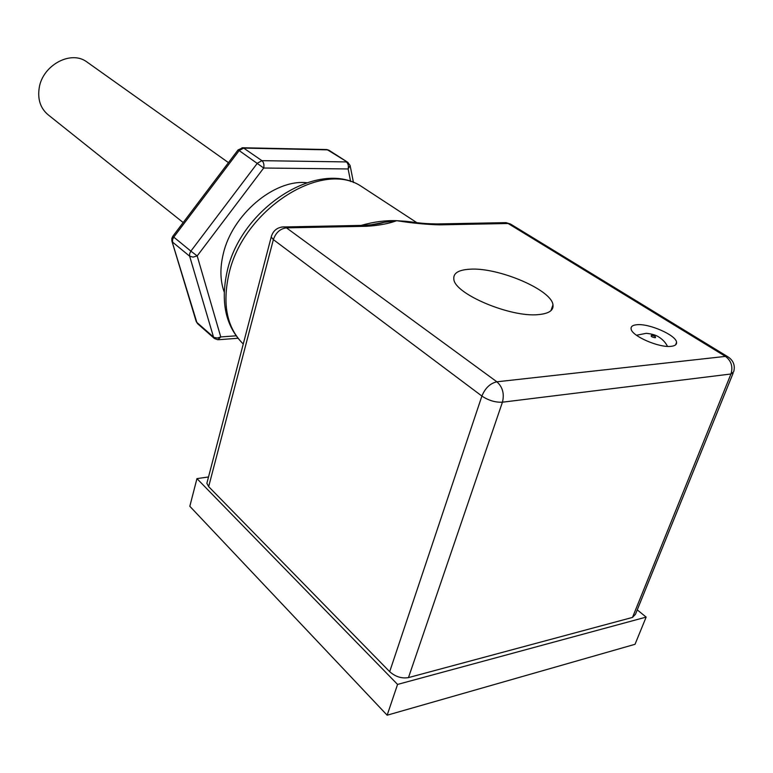 <?xml version="1.0" encoding="UTF-8"?>
<svg xmlns="http://www.w3.org/2000/svg" width="773" height="773" viewBox="0 0 773 773"><rect width="100%" height="100%" fill="white"/><g stroke="black" fill="none" stroke-linecap="round" stroke-linejoin="round"><path stroke-width="1.16" d="M183.182 222.547L48.593 115.167C40.544 108.674 37.423 99.524 39.23 87.726C42.65 65.444 70.304 50.245 86.209 61.473L88.19 62.893M671.196 346.314C675.061 345.869 676.848 344.526 676.568 342.294C676.153 335.134 648.905 323.23 636.739 324.737C632.691 325.133 630.807 326.486 631.097 328.815C631.309 335.82 659.089 348.043 671.196 346.314M538.404 314.611C548.927 313.635 553.787 310.36 552.975 304.765C551.362 289.614 497.918 267.139 469.897 269.207C458.408 269.874 453.055 273.236 453.848 279.285C454.688 293.904 510.557 317.626 538.404 314.611M238.045 149.962L239.166 150.59L173.761 237.118L190.873 251.128L189.636 253.689L189.656 256.211L193.057 257.109L197.192 255.921L220.759 336.941L236.065 335.82M171.809 240.751L196.844 322.409L213.87 337.366L217.397 338.052L220.759 336.941L217.88 339.772L214.421 338.506L213.532 337.096L189.656 256.211L172.592 242.133L172.553 239.649L173.761 237.118L172.843 236.229M224.189 291.991C220.17 280.802 219.851 268.125 223.252 253.959C232.093 214.681 274.28 179.085 306.601 182.718M361.146 225.407C373.62 221.841 385.466 220.266 396.684 220.692L414.946 222.431M208.662 486.632L389.689 671.679L481.898 396.056L273.362 239.62L208.662 486.632L206.864 483.289L207.386 481.289M408.473 677.602L632.507 617.414L730.958 373.997L502.431 402.192L408.473 677.602C401.718 678.742 395.457 676.762 389.689 671.679M439.731 224.846C426.773 224.547 412.424 223.165 396.684 220.692C389.051 223.581 379.108 225.445 366.846 226.276L286.454 227.851L496.875 381.804L725.451 356.392L508.122 223.503L439.731 224.846L437.586 223.948C420.599 223.735 416.048 222.363 405.728 221.281L396.684 220.692L384.21 222.286L366.16 225.861M637.261 609.868L646.141 617.105L397.564 684.424L196.951 478.613L208.517 476.97M397.564 684.424L387.147 715.199L635.029 644.295L646.141 617.105M387.147 715.199L189.82 506.286L196.951 478.613M733.084 373.272L635.474 614.264L632.507 617.414M435.122 223.977L505.957 222.643L510.451 223.986L505.957 222.643L503.358 222.692M414.714 222.402L413.806 222.295M362.228 225.387L364.74 225.339L366.846 226.276M196.081 321.046L197.733 323.81L214.421 338.506M350.623 181.52L348.121 168.958L350.13 165.528L347.666 162.253L327.549 149.865L243.669 148.097L261.921 160.668L346.323 161.924C348.169 163.461 348.768 165.809 348.121 168.958L263.699 168.021L239.166 150.59L243.669 148.097L241.997 147.759M190.873 251.128L197.192 255.921L263.699 168.021C264.318 164.726 263.719 162.272 261.921 160.668L257.37 163.219L190.873 251.128M651.436 335.347C650.576 336.342 651.852 337.144 655.262 337.753C656.113 336.748 654.837 335.946 651.436 335.347M366.856 189.984L360.344 185.723C320.515 160.185 242.809 210.478 228.934 273.961C222.16 304.417 226.924 327.762 243.244 344.004C225.716 326.506 220.344 302.33 227.136 271.478C240.625 208.507 317.452 158.89 360.344 185.723L416.802 222.643M511.156 224.421L727.741 356.701L725.451 356.392C731.297 360.827 733.133 366.702 730.958 373.997L733.664 371.832C735.394 365.465 733.422 360.421 727.741 356.701L728.34 357.058M502.431 402.192C504.508 393.824 502.653 387.022 496.875 381.804C490.198 383.311 485.202 388.065 481.898 396.056C488.555 400.482 495.396 402.53 502.431 402.192M273.362 239.62C275.816 232.605 280.184 228.682 286.454 227.851L284.406 226.876C277.575 227.011 273.169 230.373 271.197 236.953L273.362 239.62M271.623 235.456L206.864 483.289M281.681 227.011L364.74 225.339C373.881 224.672 380.374 223.648 384.22 222.286L370.354 224.962M329.259 150.445L325.906 149.518M347.985 162.456L328.883 150.204L326.786 149.537L242.935 147.759L238.084 149.904L172.804 236.287L171.79 238.577L171.993 241.398L196.255 321.645L197.733 323.81M86.209 61.473L228.47 162.63M636.45 335.25L646.218 333.327C651.871 333.878 656.113 335.134 658.954 337.105C662.799 339.56 665.64 342.642 667.495 346.381M675.573 344.884L676.568 342.294M550.936 310.678L552.975 304.765M237.929 338.274L218.74 339.705M350.246 166.156L353.474 182.534"/></g></svg>
